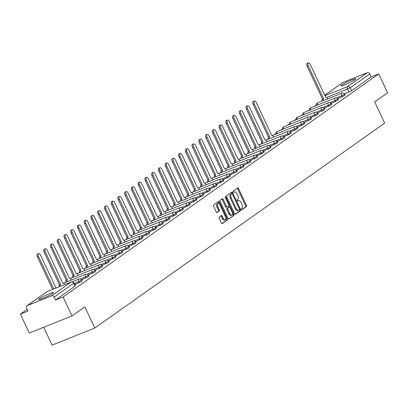 <?xml version="1.0" encoding="UTF-8"?>
<svg xmlns="http://www.w3.org/2000/svg" width="408" height="408" viewBox="0 0 408 408"><rect width="100%" height="100%" fill="white"/><g stroke="black" fill="none" stroke-linecap="round" stroke-linejoin="round"><path stroke-width="0.61" d="M241.306 209.314A0.724 0.357 68.2 0 0 241.873 209.778A0.724 0.357 68.2 0 0 241.908 209.758L246.417 206.57A1.035 0.51 68.2 0 0 246.401 205.336L238.532 188.532A1.035 0.51 68.2 0 0 237.721 187.869A1.035 0.51 68.2 0 0 237.67 187.894L233.162 191.082A0.724 0.357 68.2 0 0 233.172 191.949A0.724 0.357 68.2 0 0 233.738 192.408A0.724 0.357 68.2 0 0 233.774 192.392L234.355 191.979A3.315 1.627 68.2 0 1 234.524 191.888A3.315 1.627 68.2 0 1 237.114 194.004L237.772 195.406A3.315 1.627 68.2 0 1 237.813 199.354L237.226 199.767A0.724 0.357 68.2 0 0 237.237 200.629A0.724 0.357 68.2 0 0 237.803 201.093A0.724 0.357 68.2 0 0 237.839 201.073L238.425 200.66A3.315 1.627 68.2 0 1 238.593 200.568A3.315 1.627 68.2 0 1 241.179 202.689L241.837 204.092A3.315 1.627 68.2 0 1 241.878 208.039L241.296 208.452A0.724 0.357 68.2 0 0 241.306 209.314M52.841 293.296A8.236 0.836 -25.1 0 0 53.637 292.47A8.236 0.836 -25.1 0 0 47.741 294.336A8.236 0.836 -25.1 0 0 39.52 298.625A8.236 0.836 -25.1 0 0 38.724 299.457A8.236 0.836 -25.1 0 0 44.62 297.585A8.236 0.836 -25.1 0 0 52.841 293.296M355.067 79.647A8.236 0.836 -25.1 0 0 355.863 78.815A8.236 0.836 -25.1 0 0 349.967 80.687A8.236 0.836 -25.1 0 0 341.746 84.976A8.236 0.836 -25.1 0 0 340.95 85.808A8.236 0.836 -25.1 0 0 346.846 83.936A8.236 0.836 -25.1 0 0 355.067 79.647M219.213 217.041A1.035 0.51 68.2 0 0 219.224 218.27L221.437 222.987A1.035 0.51 68.2 0 0 222.243 223.65A1.035 0.51 68.2 0 0 222.294 223.62L227.302 220.08A1.035 0.51 68.2 0 0 227.292 218.846L219.417 202.042A1.035 0.51 68.2 0 0 218.606 201.379A1.035 0.51 68.2 0 0 218.555 201.409L213.547 204.949A1.035 0.51 68.2 0 0 213.562 206.183L216.23 211.874A1.035 0.51 68.2 0 0 217.041 212.537A1.035 0.51 68.2 0 0 217.092 212.512L219.234 210.997A1.035 0.51 68.2 0 0 219.218 209.763L217.898 206.938A2.774 1.362 68.2 0 1 218.005 203.561A2.774 1.362 68.2 0 1 220.167 205.331L225.349 216.398A2.774 1.362 68.2 0 1 225.247 219.774A2.774 1.362 68.2 0 1 223.079 218L222.217 216.158A1.035 0.51 68.2 0 0 221.406 215.495A1.035 0.51 68.2 0 0 221.355 215.526L219.213 217.041M378.731 73.884L387.6 92.815L374.717 101.924L384.657 123.134L94.794 328.047L84.854 306.831L71.976 315.94L63.107 297.009L378.731 73.884L371.173 76.908L369.791 73.96L350.212 87.802L326.716 97.466M234.631 213.659A1.035 0.51 68.2 0 0 235.436 214.322A1.035 0.51 68.2 0 0 235.493 214.292L240.496 210.752A1.035 0.51 68.2 0 0 240.485 209.518L232.611 192.714A1.035 0.51 68.2 0 0 231.8 192.051A1.035 0.51 68.2 0 0 231.749 192.081L226.746 195.621A1.035 0.51 68.2 0 0 226.756 196.855L234.631 213.659M233.901 215.419L228.893 218.958A1.035 0.51 68.2 0 1 228.842 218.984A1.035 0.51 68.2 0 1 228.031 218.326L220.157 201.516A1.035 0.51 68.2 0 1 220.147 200.282L222.289 198.767A1.035 0.51 68.2 0 1 222.34 198.742A1.035 0.51 68.2 0 1 223.151 199.4L226.343 206.219A1.035 0.51 68.2 0 0 227.154 206.881A1.035 0.51 68.2 0 0 227.205 206.851L228.628 205.846A1.035 0.51 68.2 0 0 228.613 204.612L225.287 197.518A0.724 0.357 68.2 0 1 225.318 196.636A0.724 0.357 68.2 0 1 225.884 197.1L233.886 214.185A1.035 0.51 68.2 0 1 233.901 215.419L228.541 218.943M71.976 315.94L29.269 333.02L20.4 314.089L27.142 309.325M322.167 100.761L321.157 101.475M316.368 104.866L314.415 106.243M309.626 109.63L307.673 111.012M302.884 114.398L300.931 115.775M296.137 119.167L294.188 120.544M289.394 123.93L287.446 125.312M282.652 128.698L280.699 130.076M275.91 133.467L273.957 134.844M268.224 138.899L267.215 139.613M261.482 143.662L260.472 144.376M254.74 148.43L253.73 149.144M247.998 153.199L246.988 153.913M241.25 157.962L240.241 158.676M234.508 162.731L233.498 163.445M227.766 167.499L226.756 168.213M221.024 172.263L220.014 172.977M214.282 177.031L213.272 177.745M207.539 181.8L206.53 182.514M200.797 186.563L199.782 187.277M194.05 191.332L193.04 192.046M187.308 196.1L186.298 196.814M180.566 200.864L179.556 201.578M173.823 205.632L172.814 206.346M167.081 210.401L166.071 211.114M160.339 215.164L159.324 215.878M153.592 219.932L152.582 220.646M146.849 224.701L145.84 225.415M140.107 229.464L139.097 230.178M133.365 234.233L132.355 234.947M126.623 239.001L125.613 239.715M119.881 243.765L118.866 244.479M113.133 248.533L112.123 249.247M106.391 253.302L105.381 254.016M99.649 258.065L98.639 258.779M92.907 262.834L91.897 263.548M86.164 267.602L85.155 268.316M79.422 272.365L78.412 273.08M72.675 277.134L71.665 277.848M65.933 281.903L64.923 282.616M59.191 286.666L58.798 286.946M43.707 327.241L52.086 345.127L94.794 328.047M63.107 297.009L55.549 300.033L54.167 297.085A2.111 1.826 -125.3 0 0 51.566 295.866L27.397 305.531A2.111 1.826 -125.3 0 0 27.066 305.709A2.111 1.826 -125.3 0 0 26.576 308.116L27.958 311.064L20.4 314.089M371.173 76.908L351.594 90.749L344.357 93.911M324.702 95.309L342.695 82.589A2.111 1.826 54.7 0 1 343.021 82.411L367.195 72.741A2.111 1.826 54.7 0 1 369.791 73.96M337.834 99.062L338.813 98.374L337.707 98.812M331.092 103.826L332.066 103.137L330.965 103.581M324.35 108.594L325.324 107.906L324.217 108.349M317.608 113.363L318.582 112.674L317.475 113.113M310.865 118.126L311.84 117.438L310.733 117.881M304.123 122.895L305.097 122.206L303.991 122.65M297.381 127.663L298.355 126.975L297.248 127.413M290.634 132.427L291.608 131.738L290.506 132.182M283.892 137.195L284.866 136.507L283.764 136.95M277.149 141.964L278.123 141.275L277.017 141.714M270.407 146.727L271.381 146.039L270.275 146.482M263.665 151.496L264.639 150.807L263.532 151.251M256.923 156.264L257.897 155.576L256.79 156.014M250.175 161.027L251.149 160.339L250.048 160.783M243.433 165.796L244.407 165.107L243.306 165.551M236.691 170.564L237.665 169.876L236.558 170.315M229.949 175.328L230.923 174.639L229.816 175.083M223.207 180.096L224.181 179.408L223.074 179.851M216.464 184.865L217.439 184.176L216.332 184.615M209.717 189.628L210.691 188.94L209.59 189.383M202.975 194.397L203.949 193.708L202.847 194.152M196.233 199.165L197.207 198.472L196.1 198.915M189.49 203.929L190.465 203.24L189.358 203.684M182.748 208.697L183.722 208.009L182.616 208.452M176.006 213.466L176.98 212.772L175.874 213.216M169.259 218.229L170.233 217.541L169.131 217.984M162.517 222.998L163.491 222.309L162.389 222.753M155.774 227.766L156.749 227.072L155.642 227.516M149.032 232.529L150.006 231.841L148.9 232.285M142.29 237.298L143.264 236.609L142.157 237.048M135.548 242.066L136.522 241.373L135.415 241.816M128.8 246.83L129.775 246.141L128.673 246.585M122.058 251.598L123.032 250.91L121.931 251.348M115.316 256.367L116.29 255.673L115.183 256.117M108.574 261.13L109.548 260.442L108.441 260.885M101.832 265.899L102.806 265.21L101.699 265.649M95.09 270.667L96.064 269.974L94.957 270.417M88.342 275.431L89.316 274.742L88.215 275.186M81.6 280.199L82.574 279.511L81.472 279.949M74.858 284.968L75.832 284.274L74.741 284.713M79.3 282.719L78.81 281.673L81.585 280.163L82.074 281.209L74.674 284.57M86.042 277.95L85.552 276.905L88.327 275.4L88.817 276.445L81.381 279.817M92.784 273.187L92.295 272.136L95.069 270.632L95.564 271.677L88.123 275.048M99.526 268.418L99.037 267.373L101.816 265.863L102.306 266.909L94.865 270.28M106.269 263.65L105.779 262.604L108.559 261.1L109.048 262.145L101.607 265.516M113.016 258.886L112.521 257.836L115.301 256.331L115.79 257.377L108.349 260.748M119.758 254.118L119.269 253.072L122.043 251.563L122.533 252.608L115.097 255.979M126.5 249.349L126.011 248.304L128.785 246.799L129.275 247.845L121.839 251.216M133.243 244.586L132.753 243.535L135.527 242.031L136.022 243.076L128.581 246.447M139.985 239.817L139.495 238.772L142.275 237.262L142.764 238.308L135.323 241.684M146.727 235.049L146.237 234.003L149.017 232.499L149.506 233.544L142.066 236.915M153.474 230.285L152.98 229.235L155.759 227.73L156.249 228.776L148.808 232.147M160.216 225.517L159.727 224.471L162.501 222.962L162.991 224.007L155.555 227.384M166.959 220.748L166.469 219.703L169.244 218.198L169.733 219.244L162.297 222.615M173.701 215.985L173.211 214.934L175.986 213.43L176.48 214.475L169.04 217.846M180.443 211.216L179.954 210.171L182.733 208.661L183.223 209.707L175.782 213.083M187.185 206.448L186.696 205.403L189.475 203.898L189.965 204.944L182.524 208.315M193.933 201.685L193.438 200.634L196.217 199.13L196.707 200.175L189.266 203.546M200.675 196.916L200.185 195.871L202.96 194.361L203.449 195.406L196.008 198.783M207.417 192.148L206.927 191.102L209.702 189.598L210.191 190.643L202.756 194.014M214.159 187.384L213.67 186.334L216.444 184.829L216.939 185.875L209.498 189.246M220.901 182.616L220.412 181.57L223.191 180.061L223.681 181.106L216.24 184.482M227.644 177.847L227.154 176.802L229.934 175.297L230.423 176.343L222.982 179.714M234.391 173.084L233.896 172.033L236.676 170.529L237.165 171.574L229.724 174.945M241.133 168.315L240.644 167.27L243.418 165.76L243.907 166.806L236.467 170.182M247.875 163.547L247.386 162.501L250.16 160.997L250.65 162.042L243.214 165.413M254.618 158.783L254.128 157.733L256.902 156.228L257.397 157.274L249.956 160.645M261.36 154.015L260.87 152.969L263.65 151.46L264.139 152.505L256.698 155.881M268.102 149.246L267.612 148.201L270.392 146.696L270.881 147.742L263.44 151.113M274.849 144.483L274.355 143.432L277.134 141.928L277.624 142.973L270.183 146.345M281.591 139.714L281.102 138.669L283.876 137.159L284.366 138.205L276.925 141.581M288.334 134.946L287.844 133.901L290.618 132.396L291.108 133.441L283.672 136.813M295.076 130.183L294.586 129.132L297.361 127.627L297.85 128.673L290.414 132.044M301.818 125.414L301.328 124.369L304.108 122.859L304.598 123.904L297.157 127.281M308.56 120.646L308.071 119.6L310.85 118.096L311.34 119.141L303.899 122.512M315.302 115.882L314.813 114.832L317.592 113.327L318.082 114.373L310.641 117.744M322.05 111.114L321.56 110.068L324.335 108.559L324.824 109.604L317.383 112.98M328.792 106.345L328.302 105.3L331.077 103.795L331.566 104.841L324.13 108.212M335.534 101.582L335.045 100.531L337.819 99.027L338.309 100.072L330.873 103.443M342.276 96.813L341.787 95.768L344.566 94.258L345.056 95.304L337.615 98.68M344.582 94.294L345.556 93.605L344.449 94.049M55.549 300.033L75.332 285.977L73.95 283.03L54.167 297.085M237.925 200.864A3.315 1.627 68.2 0 0 237.737 200.909A3.315 1.627 68.2 0 0 237.568 201.001L238.425 200.66M233.855 192.178A3.315 1.627 68.2 0 0 233.672 192.229A3.315 1.627 68.2 0 0 233.504 192.321L234.355 191.979M241.602 209.712L245.56 206.912A1.035 0.51 68.2 0 0 245.55 205.678L237.675 188.873A1.035 0.51 68.2 0 0 237.165 188.251M232.055 193.693L231.759 193.055A1.035 0.51 68.2 0 0 231.249 192.433M235.141 214.282L239.644 211.094A1.035 0.51 68.2 0 0 239.629 209.86L239.516 209.62M239.419 209.778A0.724 0.357 68.2 0 0 239.409 208.911L232.499 194.162A0.724 0.357 68.2 0 0 231.933 193.698A0.724 0.357 68.2 0 0 231.897 193.718L231.28 194.152A3.315 1.627 68.2 0 0 231.321 198.099L236.048 208.182A3.315 1.627 68.2 0 0 238.634 210.304A3.315 1.627 68.2 0 0 238.802 210.212L239.419 209.778M231.117 194.029A0.724 0.357 68.2 0 0 231.076 194.04A0.724 0.357 68.2 0 0 231.04 194.06L231.897 193.718M237.951 210.554A3.315 1.627 68.2 0 1 237.782 210.645A3.315 1.627 68.2 0 1 235.192 208.524L230.469 198.441A3.315 1.627 68.2 0 1 230.428 194.494L231.04 194.06M227.093 206.897L226.348 207.193A1.035 0.51 68.2 0 1 226.297 207.223A1.035 0.51 68.2 0 1 225.491 206.56L222.294 199.742A1.035 0.51 68.2 0 0 221.789 199.124M228.791 205.474L229.582 207.162M232.371 213.114L233.034 214.526L233.886 214.185M229.658 213.292A2.774 1.362 68.2 0 0 231.821 215.062A2.774 1.362 68.2 0 0 231.928 211.686L230.102 207.789A1.035 0.51 68.2 0 0 229.291 207.126A1.035 0.51 68.2 0 0 229.24 207.157L227.817 208.162A1.035 0.51 68.2 0 0 227.832 209.391L229.658 213.292L228.801 213.634A2.774 1.362 68.2 0 0 230.969 215.404L231.821 215.062M228.495 207.453A1.035 0.51 68.2 0 0 228.439 207.468A1.035 0.51 68.2 0 0 228.383 207.499L229.24 207.157M228.801 213.634L226.976 209.732A1.035 0.51 68.2 0 1 226.965 208.503L228.383 207.499M233.044 215.761A1.035 0.51 68.2 0 0 233.034 214.526M225.247 219.774L224.39 220.116A2.774 1.362 68.2 0 1 222.227 218.341L221.36 216.5A1.035 0.51 68.2 0 0 220.856 215.878M218.005 203.561L217.148 203.903A2.774 1.362 68.2 0 0 217.046 207.279L217.898 206.938M216.74 212.497L218.382 211.339A1.035 0.51 68.2 0 0 218.367 210.105L217.046 207.279M219.387 204.143L218.561 202.383A1.035 0.51 68.2 0 0 218.056 201.761M221.942 223.609L226.45 220.422A1.035 0.51 68.2 0 0 226.435 219.188L225.797 217.821M322.238 101.046A2.111 1.035 -111.8 0 1 322.442 99.139L323.554 98.695A2.111 1.035 68.2 0 0 323.35 100.603M327.619 98.894L327.43 98.491A2.111 1.035 68.2 0 0 325.778 97.14A2.111 1.035 68.2 0 0 325.671 97.196L310.233 64.423A2.428 1.193 68.2 0 0 308.341 62.873A2.428 1.193 68.2 0 0 308.249 65.831L323.62 98.649M322.509 99.093L307.137 66.274A2.428 1.193 -111.8 0 1 307.229 63.317L308.341 62.873M268.296 139.179A2.111 1.035 -111.8 0 1 268.5 137.272L269.611 136.828A2.111 1.035 68.2 0 0 269.408 138.735M273.676 137.027L273.482 136.624A2.111 1.035 68.2 0 0 271.835 135.272A2.111 1.035 68.2 0 0 271.728 135.334L256.29 102.561A2.428 1.193 68.2 0 0 254.393 101.006A2.428 1.193 68.2 0 0 254.301 103.963L269.678 136.782M268.566 137.226L253.19 104.407A2.428 1.193 -111.8 0 1 253.286 101.454L254.393 101.006M261.554 143.947A2.111 1.035 -111.8 0 1 261.757 142.04L262.869 141.596A2.111 1.035 68.2 0 0 262.665 143.499M266.929 141.795L266.74 141.392A2.111 1.035 68.2 0 0 265.093 140.041A2.111 1.035 68.2 0 0 264.986 140.097L249.548 107.324A2.428 1.193 68.2 0 0 247.651 105.774A2.428 1.193 68.2 0 0 247.559 108.732L262.93 141.55M261.824 141.994L246.447 109.176A2.428 1.193 -111.8 0 1 246.539 106.218L247.651 105.774M254.811 148.711A2.111 1.035 -111.8 0 1 255.015 146.809L256.122 146.365A2.111 1.035 68.2 0 0 255.923 148.267M260.187 146.564L259.998 146.156A2.111 1.035 68.2 0 0 258.351 144.809A2.111 1.035 68.2 0 0 258.244 144.865L242.806 112.093A2.428 1.193 68.2 0 0 240.909 110.543A2.428 1.193 68.2 0 0 240.817 113.501L256.188 146.319M255.076 146.763L239.705 113.944A2.428 1.193 -111.8 0 1 239.797 110.986L240.909 110.543M248.069 153.479A2.111 1.035 -111.8 0 1 248.273 151.572L249.38 151.128A2.111 1.035 68.2 0 0 249.176 153.036M253.445 151.327L253.256 150.924A2.111 1.035 68.2 0 0 251.609 149.573A2.111 1.035 68.2 0 0 251.501 149.634L236.064 116.861A2.428 1.193 68.2 0 0 234.166 115.306A2.428 1.193 68.2 0 0 234.075 118.264L249.446 151.082M248.334 151.526L232.963 118.708A2.428 1.193 -111.8 0 1 233.055 115.755L234.166 115.306M241.327 158.248A2.111 1.035 -111.8 0 1 241.526 156.341L242.638 155.897A2.111 1.035 68.2 0 0 242.434 157.799M246.702 156.096L246.514 155.693A2.111 1.035 68.2 0 0 244.861 154.341A2.111 1.035 68.2 0 0 244.754 154.397L229.316 121.625A2.428 1.193 68.2 0 0 227.424 120.074A2.428 1.193 68.2 0 0 227.333 123.032L242.704 155.851M241.592 156.295L226.221 123.476A2.428 1.193 -111.8 0 1 226.312 120.518L227.424 120.074M234.58 163.011A2.111 1.035 -111.8 0 1 234.784 161.109L235.895 160.665A2.111 1.035 68.2 0 0 235.691 162.568M239.96 160.864L239.771 160.456A2.111 1.035 68.2 0 0 238.119 159.11A2.111 1.035 68.2 0 0 238.012 159.166L222.574 126.393A2.428 1.193 68.2 0 0 220.677 124.843A2.428 1.193 68.2 0 0 220.585 127.801L235.962 160.619M234.85 161.063L219.479 128.245A2.428 1.193 -111.8 0 1 219.57 125.287L220.677 124.843M227.837 167.78A2.111 1.035 -111.8 0 1 228.041 165.872L229.153 165.429A2.111 1.035 68.2 0 0 228.949 167.336M233.218 165.628L233.024 165.225A2.111 1.035 68.2 0 0 231.377 163.873A2.111 1.035 68.2 0 0 231.27 163.934L215.832 131.162A2.428 1.193 68.2 0 0 213.935 129.606A2.428 1.193 68.2 0 0 213.843 132.564L229.22 165.383M228.108 165.826L212.736 133.008A2.428 1.193 -111.8 0 1 212.828 130.055L213.935 129.606M221.095 172.548A2.111 1.035 -111.8 0 1 221.299 170.641L222.411 170.197A2.111 1.035 68.2 0 0 222.207 172.1M226.471 170.396L226.282 169.993A2.111 1.035 68.2 0 0 224.635 168.642A2.111 1.035 68.2 0 0 224.528 168.698L209.09 135.925A2.428 1.193 68.2 0 0 207.193 134.375A2.428 1.193 68.2 0 0 207.101 137.333L222.472 170.151M221.365 170.595L205.989 137.776A2.428 1.193 -111.8 0 1 206.081 134.819L207.193 134.375M214.353 177.312A2.111 1.035 -111.8 0 1 214.557 175.409L215.669 174.966A2.111 1.035 68.2 0 0 215.465 176.868M219.728 175.165L219.54 174.757A2.111 1.035 68.2 0 0 217.892 173.41A2.111 1.035 68.2 0 0 217.785 173.466L202.348 140.694A2.428 1.193 68.2 0 0 200.45 139.143A2.428 1.193 68.2 0 0 200.359 142.101L215.73 174.92M214.623 175.364L199.247 142.545A2.428 1.193 -111.8 0 1 199.339 139.587L200.45 139.143M207.611 182.08A2.111 1.035 -111.8 0 1 207.815 180.173L208.921 179.729A2.111 1.035 68.2 0 0 208.718 181.636M212.986 179.928L212.798 179.525A2.111 1.035 68.2 0 0 211.15 178.174A2.111 1.035 68.2 0 0 211.043 178.235L195.605 145.462A2.428 1.193 68.2 0 0 193.708 143.907A2.428 1.193 68.2 0 0 193.616 146.865L208.988 179.683M207.876 180.127L192.505 147.308A2.428 1.193 -111.8 0 1 192.596 144.35L193.708 143.907M200.869 186.849A2.111 1.035 -111.8 0 1 201.067 184.941L202.179 184.498A2.111 1.035 68.2 0 0 201.975 186.4M206.244 184.696L206.055 184.294A2.111 1.035 68.2 0 0 204.403 182.942A2.111 1.035 68.2 0 0 204.296 182.998L188.858 150.226A2.428 1.193 68.2 0 0 186.966 148.675A2.428 1.193 68.2 0 0 186.874 151.633L202.246 184.452M201.134 184.895L185.762 152.077A2.428 1.193 -111.8 0 1 185.854 149.119L186.966 148.675M194.121 191.612A2.111 1.035 -111.8 0 1 194.325 189.71L195.437 189.266A2.111 1.035 68.2 0 0 195.233 191.168M199.502 189.465L199.313 189.057A2.111 1.035 68.2 0 0 197.661 187.711A2.111 1.035 68.2 0 0 197.554 187.767L182.116 154.994A2.428 1.193 68.2 0 0 180.224 153.444A2.428 1.193 68.2 0 0 180.127 156.402L195.503 189.22M194.392 189.664L179.02 156.845A2.428 1.193 -111.8 0 1 179.112 153.887L180.224 153.444M187.379 196.381A2.111 1.035 -111.8 0 1 187.583 194.473L188.695 194.029A2.111 1.035 68.2 0 0 188.491 195.937M192.76 194.228L192.566 193.826A2.111 1.035 68.2 0 0 190.919 192.474A2.111 1.035 68.2 0 0 190.811 192.535L175.374 159.763A2.428 1.193 68.2 0 0 173.476 158.207A2.428 1.193 68.2 0 0 173.385 161.165L188.761 193.984M187.649 194.427L172.278 161.609A2.428 1.193 -111.8 0 1 172.37 158.651L173.476 158.207M180.637 201.149A2.111 1.035 -111.8 0 1 180.841 199.242L181.953 198.798A2.111 1.035 68.2 0 0 181.749 200.7M186.012 198.997L185.824 198.594A2.111 1.035 68.2 0 0 184.176 197.243A2.111 1.035 68.2 0 0 184.069 197.299L168.631 164.526A2.428 1.193 68.2 0 0 166.734 162.976A2.428 1.193 68.2 0 0 166.643 165.934L182.014 198.752M180.907 199.196L165.531 166.377A2.428 1.193 -111.8 0 1 165.623 163.419L166.734 162.976M173.895 205.912A2.111 1.035 -111.8 0 1 174.099 204.01L175.21 203.566A2.111 1.035 68.2 0 0 175.006 205.469M179.27 203.765L179.081 203.357A2.111 1.035 68.2 0 0 177.434 202.011A2.111 1.035 68.2 0 0 177.327 202.067L161.889 169.294A2.428 1.193 68.2 0 0 159.992 167.744A2.428 1.193 68.2 0 0 159.9 170.702L175.272 203.521M174.165 203.964L158.789 171.146A2.428 1.193 -111.8 0 1 158.88 168.188L159.992 167.744M167.153 210.681A2.111 1.035 -111.8 0 1 167.356 208.774L168.463 208.33A2.111 1.035 68.2 0 0 168.259 210.237M172.528 208.529L172.339 208.126A2.111 1.035 68.2 0 0 170.692 206.774A2.111 1.035 68.2 0 0 170.585 206.836L155.147 174.063A2.428 1.193 68.2 0 0 153.25 172.507A2.428 1.193 68.2 0 0 153.158 175.466L168.529 208.284M167.418 208.728L152.046 175.909A2.428 1.193 -111.8 0 1 152.138 172.951L153.25 172.507M160.41 215.45A2.111 1.035 -111.8 0 1 160.609 213.542L161.721 213.098A2.111 1.035 68.2 0 0 161.517 215.001M165.786 213.297L165.597 212.894A2.111 1.035 68.2 0 0 163.945 211.543A2.111 1.035 68.2 0 0 163.843 211.599L148.4 178.826A2.428 1.193 68.2 0 0 146.508 177.276A2.428 1.193 68.2 0 0 146.416 180.234L161.787 213.053M160.675 213.496L145.304 180.678A2.428 1.193 -111.8 0 1 145.396 177.72L146.508 177.276M153.663 220.213A2.111 1.035 -111.8 0 1 153.867 218.311L154.979 217.867A2.111 1.035 68.2 0 0 154.775 219.769M159.044 218.066L158.855 217.658A2.111 1.035 68.2 0 0 157.202 216.311A2.111 1.035 68.2 0 0 157.095 216.368L141.658 183.595A2.428 1.193 68.2 0 0 139.766 182.044A2.428 1.193 68.2 0 0 139.669 185.002L155.045 217.821M153.933 218.265L138.562 185.446A2.428 1.193 -111.8 0 1 138.654 182.488L139.766 182.044M146.921 224.981A2.111 1.035 -111.8 0 1 147.125 223.074L148.237 222.63A2.111 1.035 68.2 0 0 148.033 224.538M152.301 222.829L152.108 222.426A2.111 1.035 68.2 0 0 150.46 221.075A2.111 1.035 68.2 0 0 150.353 221.136L134.915 188.363A2.428 1.193 68.2 0 0 133.018 186.808A2.428 1.193 68.2 0 0 132.926 189.766L148.303 222.584M147.191 223.028L131.82 190.21A2.428 1.193 -111.8 0 1 131.911 187.252L133.018 186.808M140.179 229.75A2.111 1.035 -111.8 0 1 140.383 227.843L141.494 227.399A2.111 1.035 68.2 0 0 141.29 229.301M145.554 227.598L145.365 227.195A2.111 1.035 68.2 0 0 143.718 225.843A2.111 1.035 68.2 0 0 143.611 225.899L128.173 193.127A2.428 1.193 68.2 0 0 126.276 191.576A2.428 1.193 68.2 0 0 126.184 194.534L141.556 227.353M140.449 227.797L125.072 194.978A2.428 1.193 -111.8 0 1 125.164 192.02L126.276 191.576M133.436 234.513A2.111 1.035 -111.8 0 1 133.64 232.611L134.752 232.167A2.111 1.035 68.2 0 0 134.548 234.07M138.812 232.366L138.623 231.958A2.111 1.035 68.2 0 0 136.976 230.612A2.111 1.035 68.2 0 0 136.869 230.668L121.431 197.895A2.428 1.193 68.2 0 0 119.534 196.345A2.428 1.193 68.2 0 0 119.442 199.303L134.813 232.121M133.707 232.565L118.33 199.747A2.428 1.193 -111.8 0 1 118.422 196.789L119.534 196.345M126.694 239.282A2.111 1.035 -111.8 0 1 126.898 237.374L128.005 236.931A2.111 1.035 68.2 0 0 127.801 238.838M132.07 237.13L131.881 236.727A2.111 1.035 68.2 0 0 130.234 235.375A2.111 1.035 68.2 0 0 130.126 235.436L114.689 202.664A2.428 1.193 68.2 0 0 112.792 201.108A2.428 1.193 68.2 0 0 112.7 204.066L128.071 236.885M126.959 237.329L111.588 204.51A2.428 1.193 -111.8 0 1 111.68 201.552L112.792 201.108M119.952 244.05A2.111 1.035 -111.8 0 1 120.156 242.143L121.263 241.699A2.111 1.035 68.2 0 0 121.059 243.601M125.327 241.898L125.139 241.495A2.111 1.035 68.2 0 0 123.486 240.144A2.111 1.035 68.2 0 0 123.384 240.2L107.942 207.427A2.428 1.193 68.2 0 0 106.049 205.877A2.428 1.193 68.2 0 0 105.958 208.835L121.329 241.653M120.217 242.097L104.846 209.279A2.428 1.193 -111.8 0 1 104.938 206.321L106.049 205.877M113.205 248.814A2.111 1.035 -111.8 0 1 113.409 246.911L114.521 246.468A2.111 1.035 68.2 0 0 114.317 248.37M118.585 246.667L118.397 246.259A2.111 1.035 68.2 0 0 116.744 244.912A2.111 1.035 68.2 0 0 116.637 244.968L101.199 212.196A2.428 1.193 68.2 0 0 99.307 210.645A2.428 1.193 68.2 0 0 99.21 213.603L114.587 246.422M113.475 246.865L98.104 214.047A2.428 1.193 -111.8 0 1 98.195 211.089L99.307 210.645M106.463 253.582A2.111 1.035 -111.8 0 1 106.666 251.675L107.778 251.231A2.111 1.035 68.2 0 0 107.574 253.139M111.843 251.43L111.649 251.027A2.111 1.035 68.2 0 0 110.002 249.676A2.111 1.035 68.2 0 0 109.895 249.737L94.457 216.964A2.428 1.193 68.2 0 0 92.56 215.409A2.428 1.193 68.2 0 0 92.468 218.367L107.845 251.185M106.733 251.629L91.361 218.81A2.428 1.193 -111.8 0 1 91.453 215.852L92.56 215.409M99.72 258.351A2.111 1.035 -111.8 0 1 99.924 256.443L101.036 256A2.111 1.035 68.2 0 0 100.832 257.902M105.096 256.199L104.907 255.796A2.111 1.035 68.2 0 0 103.26 254.444A2.111 1.035 68.2 0 0 103.153 254.5L87.715 221.728A2.428 1.193 68.2 0 0 85.818 220.177A2.428 1.193 68.2 0 0 85.726 223.135L101.097 255.954M99.991 256.397L84.614 223.579A2.428 1.193 -111.8 0 1 84.711 220.621L85.818 220.177M92.978 263.114A2.111 1.035 -111.8 0 1 93.182 261.212L94.294 260.768A2.111 1.035 68.2 0 0 94.09 262.67M98.353 260.967L98.165 260.559A2.111 1.035 68.2 0 0 96.517 259.213A2.111 1.035 68.2 0 0 96.41 259.269L80.973 226.496A2.428 1.193 68.2 0 0 79.076 224.946A2.428 1.193 68.2 0 0 78.984 227.904L94.355 260.722M93.248 261.166L77.872 228.347A2.428 1.193 -111.8 0 1 77.964 225.389L79.076 224.946M86.236 267.883A2.111 1.035 -111.8 0 1 86.44 265.975L87.547 265.531A2.111 1.035 68.2 0 0 87.343 267.439M91.611 265.73L91.423 265.327A2.111 1.035 68.2 0 0 89.775 263.976A2.111 1.035 68.2 0 0 89.668 264.037L74.231 231.265A2.428 1.193 68.2 0 0 72.333 229.709A2.428 1.193 68.2 0 0 72.242 232.667L87.613 265.486M86.501 265.929L71.13 233.111A2.428 1.193 -111.8 0 1 71.222 230.153L72.333 229.709M79.494 272.651A2.111 1.035 -111.8 0 1 79.698 270.744L80.804 270.3A2.111 1.035 68.2 0 0 80.6 272.202M84.869 270.499L84.68 270.096A2.111 1.035 68.2 0 0 83.033 268.745A2.111 1.035 68.2 0 0 82.926 268.801L67.488 236.028A2.428 1.193 68.2 0 0 65.591 234.478A2.428 1.193 68.2 0 0 65.499 237.436L80.871 270.254M79.759 270.698L64.388 237.879A2.428 1.193 -111.8 0 1 64.479 234.921L65.591 234.478M72.746 277.415A2.111 1.035 -111.8 0 1 72.95 275.512L74.062 275.069A2.111 1.035 68.2 0 0 73.858 276.971M78.127 275.267L77.938 274.859A2.111 1.035 68.2 0 0 76.286 273.513A2.111 1.035 68.2 0 0 76.179 273.569L60.741 240.796A2.428 1.193 68.2 0 0 58.849 239.246A2.428 1.193 68.2 0 0 58.752 242.204L74.129 275.023M73.017 275.466L57.645 242.648A2.428 1.193 -111.8 0 1 57.737 239.69L58.849 239.246M66.004 282.183A2.111 1.035 -111.8 0 1 66.208 280.276L67.32 279.832A2.111 1.035 68.2 0 0 67.116 281.739M71.385 280.031L71.191 279.628A2.111 1.035 68.2 0 0 69.544 278.276A2.111 1.035 68.2 0 0 69.437 278.338L53.999 245.565A2.428 1.193 68.2 0 0 52.102 244.01A2.428 1.193 68.2 0 0 52.01 246.968L67.386 279.786M66.274 280.23L50.903 247.411A2.428 1.193 -111.8 0 1 50.995 244.453L52.102 244.01M59.216 286.778A2.111 1.035 -111.8 0 1 59.466 285.044L60.578 284.6A2.111 1.035 68.2 0 0 60.328 286.334M64.566 284.641L64.449 284.396A2.111 1.035 68.2 0 0 62.801 283.045A2.111 1.035 68.2 0 0 62.694 283.101L47.257 250.328A2.428 1.193 68.2 0 0 45.359 248.778A2.428 1.193 68.2 0 0 45.268 251.736L60.639 284.555M59.532 284.998L44.156 252.18A2.428 1.193 -111.8 0 1 44.253 249.222L45.359 248.778M56.559 287.839A2.111 1.035 68.2 0 0 56.059 287.813A2.111 1.035 68.2 0 0 55.952 287.87L40.514 255.097A2.428 1.193 68.2 0 0 38.617 253.546A2.428 1.193 68.2 0 0 38.525 256.505L53.734 288.971M52.622 289.415L37.414 256.948A2.428 1.193 -111.8 0 1 37.505 253.99L38.617 253.546M51.566 295.866L71.15 282.02L46.976 291.689L27.397 305.531M349.019 92.045L347.636 89.097A2.111 1.035 68.2 0 1 347.611 86.583L367.195 72.741M324.875 95.676L347.611 86.583A2.111 1.826 54.7 0 1 350.212 87.802L351.594 90.749M343.021 82.411L324.717 95.344M81.585 280.163A2.111 2.111 0 0 0 78.887 279.098A2.111 1.035 -111.8 0 0 78.78 279.159A2.111 1.035 -111.8 0 0 78.81 281.673L74.185 283.519M88.327 275.4A2.111 2.111 0 0 0 85.634 274.334A2.111 1.035 -111.8 0 0 85.527 274.39A2.111 1.035 -111.8 0 0 85.552 276.905L80.243 279.026M95.069 270.632A2.111 2.111 0 0 0 92.376 269.566A2.111 1.035 -111.8 0 0 92.269 269.622A2.111 1.035 -111.8 0 0 92.295 272.136L86.986 274.263M101.816 265.863A2.111 2.111 0 0 0 99.118 264.797A2.111 1.035 -111.8 0 0 99.011 264.858A2.111 1.035 -111.8 0 0 99.037 267.373L93.733 269.494M108.559 261.1A2.111 2.111 0 0 0 105.861 260.034A2.111 1.035 -111.8 0 0 105.754 260.09A2.111 1.035 -111.8 0 0 105.779 262.604L100.475 264.726M115.301 256.331A2.111 2.111 0 0 0 112.603 255.265A2.111 1.035 -111.8 0 0 112.496 255.321A2.111 1.035 -111.8 0 0 112.521 257.836L107.217 259.962M122.043 251.563A2.111 2.111 0 0 0 119.345 250.497A2.111 1.035 -111.8 0 0 119.238 250.558A2.111 1.035 -111.8 0 0 119.269 253.072L113.959 255.194M128.785 246.799A2.111 2.111 0 0 0 126.092 245.733A2.111 1.035 -111.8 0 0 125.985 245.789A2.111 1.035 -111.8 0 0 126.011 248.304L120.702 250.425M135.527 242.031A2.111 2.111 0 0 0 132.835 240.965A2.111 1.035 -111.8 0 0 132.727 241.021A2.111 1.035 -111.8 0 0 132.753 243.535L127.444 245.662M142.275 237.262A2.111 2.111 0 0 0 139.577 236.196A2.111 1.035 -111.8 0 0 139.47 236.257A2.111 1.035 -111.8 0 0 139.495 238.772L134.191 240.893M149.017 232.499A2.111 2.111 0 0 0 146.319 231.433A2.111 1.035 -111.8 0 0 146.212 231.489A2.111 1.035 -111.8 0 0 146.237 234.003L140.933 236.125M155.759 227.73A2.111 2.111 0 0 0 153.061 226.664A2.111 1.035 -111.8 0 0 152.954 226.721A2.111 1.035 -111.8 0 0 152.98 229.235L147.676 231.362M162.501 222.962A2.111 2.111 0 0 0 159.803 221.896A2.111 1.035 -111.8 0 0 159.696 221.957A2.111 1.035 -111.8 0 0 159.727 224.471L154.418 226.593M169.244 218.198A2.111 2.111 0 0 0 166.551 217.132A2.111 1.035 -111.8 0 0 166.444 217.189A2.111 1.035 -111.8 0 0 166.469 219.703L161.16 221.825M175.986 213.43A2.111 2.111 0 0 0 173.293 212.364A2.111 1.035 -111.8 0 0 173.186 212.42A2.111 1.035 -111.8 0 0 173.211 214.934L167.902 217.061M182.733 208.661A2.111 2.111 0 0 0 180.035 207.596A2.111 1.035 -111.8 0 0 179.928 207.657A2.111 1.035 -111.8 0 0 179.954 210.171L174.649 212.293M189.475 203.898A2.111 2.111 0 0 0 186.777 202.832A2.111 1.035 -111.8 0 0 186.67 202.888A2.111 1.035 -111.8 0 0 186.696 205.403L181.392 207.524M196.217 199.13A2.111 2.111 0 0 0 193.519 198.064A2.111 1.035 -111.8 0 0 193.412 198.12A2.111 1.035 -111.8 0 0 193.438 200.634L188.134 202.761M202.96 194.361A2.111 2.111 0 0 0 200.262 193.295A2.111 1.035 -111.8 0 0 200.155 193.356A2.111 1.035 -111.8 0 0 200.185 195.871L194.876 197.992M209.702 189.598A2.111 2.111 0 0 0 207.004 188.532A2.111 1.035 -111.8 0 0 206.902 188.588A2.111 1.035 -111.8 0 0 206.927 191.102L201.618 193.224M216.444 184.829A2.111 2.111 0 0 0 213.751 183.763A2.111 1.035 -111.8 0 0 213.644 183.819A2.111 1.035 -111.8 0 0 213.67 186.334L208.361 188.46M223.191 180.061A2.111 2.111 0 0 0 220.493 178.995A2.111 1.035 -111.8 0 0 220.386 179.056A2.111 1.035 -111.8 0 0 220.412 181.57L215.103 183.692M229.934 175.297A2.111 2.111 0 0 0 227.236 174.231A2.111 1.035 -111.8 0 0 227.129 174.287A2.111 1.035 -111.8 0 0 227.154 176.802L221.85 178.923M236.676 170.529A2.111 2.111 0 0 0 233.978 169.463A2.111 1.035 -111.8 0 0 233.871 169.519A2.111 1.035 -111.8 0 0 233.896 172.033L228.592 174.16M243.418 165.76A2.111 2.111 0 0 0 240.72 164.694A2.111 1.035 -111.8 0 0 240.613 164.756A2.111 1.035 -111.8 0 0 240.644 167.27L235.334 169.391M250.16 160.997A2.111 2.111 0 0 0 247.462 159.931A2.111 1.035 -111.8 0 0 247.36 159.987A2.111 1.035 -111.8 0 0 247.386 162.501L242.077 164.623M256.902 156.228A2.111 2.111 0 0 0 254.209 155.162A2.111 1.035 -111.8 0 0 254.102 155.224A2.111 1.035 -111.8 0 0 254.128 157.733L248.819 159.859M263.65 151.46A2.111 2.111 0 0 0 260.952 150.394A2.111 1.035 -111.8 0 0 260.845 150.455A2.111 1.035 -111.8 0 0 260.87 152.969L255.561 155.091M270.392 146.696A2.111 2.111 0 0 0 267.694 145.631A2.111 1.035 -111.8 0 0 267.587 145.687A2.111 1.035 -111.8 0 0 267.612 148.201L262.308 150.322M277.134 141.928A2.111 2.111 0 0 0 274.436 140.862A2.111 1.035 -111.8 0 0 274.329 140.923A2.111 1.035 -111.8 0 0 274.355 143.432L269.05 145.559M283.876 137.159A2.111 2.111 0 0 0 281.178 136.094A2.111 1.035 -111.8 0 0 281.071 136.155A2.111 1.035 -111.8 0 0 281.102 138.669L275.793 140.791M290.618 132.396A2.111 2.111 0 0 0 287.921 131.33A2.111 1.035 -111.8 0 0 287.813 131.386A2.111 1.035 -111.8 0 0 287.844 133.901L282.535 136.022M297.361 127.627A2.111 2.111 0 0 0 294.668 126.562A2.111 1.035 -111.8 0 0 294.561 126.623A2.111 1.035 -111.8 0 0 294.586 129.132L289.277 131.259M304.108 122.859A2.111 2.111 0 0 0 301.41 121.793A2.111 1.035 -111.8 0 0 301.303 121.854A2.111 1.035 -111.8 0 0 301.328 124.369L296.019 126.49M310.85 118.096A2.111 2.111 0 0 0 308.152 117.03A2.111 1.035 -111.8 0 0 308.045 117.086A2.111 1.035 -111.8 0 0 308.071 119.6L302.767 121.722M317.592 113.327A2.111 2.111 0 0 0 314.894 112.261A2.111 1.035 -111.8 0 0 314.787 112.322A2.111 1.035 -111.8 0 0 314.813 114.832L309.509 116.958M324.335 108.559A2.111 2.111 0 0 0 321.637 107.493A2.111 1.035 -111.8 0 0 321.53 107.554A2.111 1.035 -111.8 0 0 321.56 110.068L316.251 112.19M331.077 103.795A2.111 2.111 0 0 0 328.379 102.729A2.111 1.035 -111.8 0 0 328.272 102.785A2.111 1.035 -111.8 0 0 328.302 105.3L322.993 107.421M337.819 99.027A2.111 2.111 0 0 0 335.126 97.961A2.111 1.035 -111.8 0 0 335.019 98.022A2.111 1.035 -111.8 0 0 335.045 100.531L329.735 102.658M344.566 94.258A2.111 2.111 0 0 0 341.868 93.192A2.111 1.035 -111.8 0 0 341.761 93.254A2.111 1.035 -111.8 0 0 341.787 95.768L336.478 97.889M317.45 105.029A2.111 1.035 -111.8 0 1 317.587 102.923A2.111 1.035 68.2 0 1 317.694 102.862A2.111 2.111 0 0 0 316.455 105.427M317.812 102.831A2.111 1.035 68.2 0 0 317.694 102.862L341.868 93.192M310.707 109.798A2.111 1.035 -111.8 0 1 310.845 107.687A2.111 1.035 68.2 0 1 310.952 107.63A2.111 2.111 0 0 0 309.713 110.196M311.069 107.6A2.111 1.035 68.2 0 0 310.952 107.63L335.126 97.961M303.965 114.561A2.111 1.035 -111.8 0 1 304.103 112.455A2.111 1.035 68.2 0 1 304.21 112.394A2.111 2.111 0 0 0 302.971 114.959M304.327 112.363A2.111 1.035 68.2 0 0 304.21 112.394L328.379 102.729M297.223 119.33A2.111 1.035 -111.8 0 1 297.361 117.224A2.111 1.035 68.2 0 1 297.468 117.162A2.111 2.111 0 0 0 296.228 119.728M297.585 117.132A2.111 1.035 68.2 0 0 297.468 117.162L321.637 107.493M290.476 124.098A2.111 1.035 -111.8 0 1 290.618 121.987A2.111 1.035 68.2 0 1 290.72 121.931A2.111 2.111 0 0 0 289.486 124.496M290.843 121.9A2.111 1.035 68.2 0 0 290.72 121.931L314.894 112.261M283.733 128.862A2.111 1.035 -111.8 0 1 283.871 126.755A2.111 1.035 68.2 0 1 283.978 126.694A2.111 2.111 0 0 0 282.739 129.26M284.095 126.664A2.111 1.035 68.2 0 0 283.978 126.694L308.152 117.03M276.991 133.63A2.111 1.035 -111.8 0 1 277.129 131.524A2.111 1.035 68.2 0 1 277.236 131.463A2.111 2.111 0 0 0 275.997 134.028M277.353 131.432A2.111 1.035 68.2 0 0 277.236 131.463L301.41 121.793M75.128 286.192L73.746 283.239A2.111 1.826 54.7 0 0 71.15 282.02A2.111 1.035 -111.8 0 1 71.252 281.964A2.111 1.035 -111.8 0 1 71.487 281.928M73.95 283.03A2.111 2.111 0 0 0 71.252 281.964L47.083 291.633A2.111 2.111 0 0 0 46.65 291.868A2.111 1.826 -125.3 0 1 46.976 291.689A2.111 1.035 -111.8 0 1 47.083 291.633A2.111 1.035 -111.8 0 1 47.2 291.598M237.675 188.873L238.532 188.532M245.55 205.678L246.401 205.336M245.56 206.912L246.417 206.57M231.759 193.055L232.611 192.714M239.629 209.86L240.485 209.518M239.644 211.094L240.496 210.752M230.428 194.494L231.28 194.152M230.469 198.441L231.321 198.099M235.192 208.524L236.048 208.182M222.294 199.742L223.151 199.4M225.491 206.56L226.343 206.219M225.226 197.36L225.884 197.1M226.965 208.503L227.817 208.162M226.976 209.732L227.832 209.391M221.36 216.5L222.217 216.158M222.227 218.341L223.079 218M218.367 210.105L219.218 209.763M218.382 211.339L219.234 210.997M218.561 202.383L219.417 202.042M226.435 219.188L227.292 218.846M226.45 220.422L227.302 220.08M322.442 99.139L323.554 98.695M307.137 66.274L308.249 65.831M268.5 137.272L269.611 136.828M253.19 104.407L254.301 103.963M261.757 142.04L262.869 141.596M246.447 109.176L247.559 108.732M255.015 146.809L256.122 146.365M239.705 113.944L240.817 113.501M248.273 151.572L249.38 151.128M232.963 118.708L234.075 118.264M241.526 156.341L242.638 155.897M226.221 123.476L227.333 123.032M234.784 161.109L235.895 160.665M219.479 128.245L220.585 127.801M228.041 165.872L229.153 165.429M212.736 133.008L213.843 132.564M221.299 170.641L222.411 170.197M205.989 137.776L207.101 137.333M214.557 175.409L215.669 174.966M199.247 142.545L200.359 142.101M207.815 180.173L208.921 179.729M192.505 147.308L193.616 146.865M201.067 184.941L202.179 184.498M185.762 152.077L186.874 151.633M194.325 189.71L195.437 189.266M179.02 156.845L180.127 156.402M187.583 194.473L188.695 194.029M172.278 161.609L173.385 161.165M180.841 199.242L181.953 198.798M165.531 166.377L166.643 165.934M174.099 204.01L175.21 203.566M158.789 171.146L159.9 170.702M167.356 208.774L168.463 208.33M152.046 175.909L153.158 175.466M160.609 213.542L161.721 213.098M145.304 180.678L146.416 180.234M153.867 218.311L154.979 217.867M138.562 185.446L139.669 185.002M147.125 223.074L148.237 222.63M131.82 190.21L132.926 189.766M140.383 227.843L141.494 227.399M125.072 194.978L126.184 194.534M133.64 232.611L134.752 232.167M118.33 199.747L119.442 199.303M126.898 237.374L128.005 236.931M111.588 204.51L112.7 204.066M120.156 242.143L121.263 241.699M104.846 209.279L105.958 208.835M113.409 246.911L114.521 246.468M98.104 214.047L99.21 213.603M106.666 251.675L107.778 251.231M91.361 218.81L92.468 218.367M99.924 256.443L101.036 256M84.614 223.579L85.726 223.135M93.182 261.212L94.294 260.768M77.872 228.347L78.984 227.904M86.44 265.975L87.547 265.531M71.13 233.111L72.242 232.667M79.698 270.744L80.804 270.3M64.388 237.879L65.499 237.436M72.95 275.512L74.062 275.069M57.645 242.648L58.752 242.204M66.208 280.276L67.32 279.832M50.903 247.411L52.01 246.968M59.466 285.044L60.578 284.6M44.156 252.18L45.268 251.736M37.414 256.948L38.525 256.505M272.539 135.41L294.668 126.562M265.797 140.179L287.921 131.33M259.049 144.947L281.178 136.094M252.307 149.71L274.436 140.862M245.565 154.479L267.694 145.631M238.823 159.248L260.952 150.394M232.081 164.011L254.209 155.162M225.338 168.779L247.462 159.931M218.591 173.548L240.72 164.694M211.849 178.311L233.978 169.463M205.107 183.08L227.236 174.231M198.364 187.848L220.493 178.995M191.622 192.612L213.751 183.763M184.88 197.38L207.004 188.532M178.133 202.149L200.262 193.295M171.391 206.912L193.519 198.064M164.648 211.681L186.777 202.832M157.906 216.449L180.035 207.596M151.164 221.213L173.293 212.364M144.422 225.981L166.551 217.132M137.674 230.75L159.803 221.896M130.932 235.513L153.061 226.664M124.19 240.281L146.319 231.433M117.448 245.05L139.577 236.196M110.706 249.813L132.835 240.965M103.963 254.582L126.092 245.733M97.216 259.35L119.345 250.497M90.474 264.114L112.603 255.265M83.732 268.882L105.861 260.034M76.99 273.651L99.118 264.797M70.247 278.414L92.376 269.566M63.505 283.183L85.634 274.334M72.104 281.816L78.887 279.098M46.65 291.868L27.066 305.709M322.259 98.558A2.111 2.111 0 0 0 322.417 99.052M237.737 200.909L238.593 200.568M233.672 192.229L234.524 191.888M231.076 194.04L231.933 193.698M237.782 210.645L238.634 210.304M226.297 207.223L227.154 206.881M228.439 207.468L229.291 207.126"/></g></svg>
